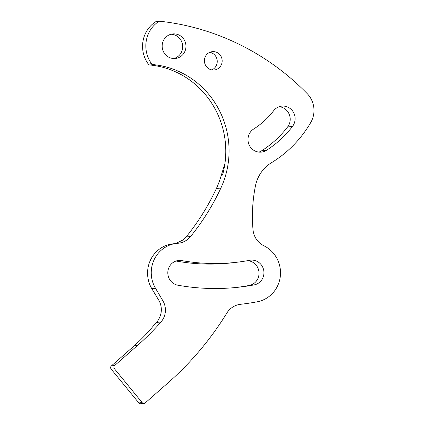 <?xml version="1.0" encoding="UTF-8"?>
<svg xmlns="http://www.w3.org/2000/svg" width="425" height="425" viewBox="0 0 425 425"><rect width="100%" height="100%" fill="white"/><g stroke="black" fill="none" stroke-linecap="round" stroke-linejoin="round"><path stroke-width="0.64" d="M175.456 33.963A12.341 11.889 -96.5 0 1 185.959 46.304A12.341 11.889 -96.5 0 1 175.467 58.464A12.341 11.889 -96.5 0 1 172.667 58.443A12.341 11.889 -96.5 0 1 162.169 46.102A12.341 11.889 -96.5 0 1 172.662 33.936A12.341 11.889 -96.5 0 1 175.456 33.963M173.814 58.533A12.341 11.889 83.5 0 0 182.654 45.82A12.341 11.889 83.5 0 0 172.178 34.335A12.341 11.889 83.5 0 0 171.036 34.244M214.327 51.685A9.217 8.877 -96.5 0 1 222.169 60.897A9.217 8.877 -96.5 0 1 214.333 69.982A9.217 8.877 -96.5 0 1 212.245 69.966A9.217 8.877 -96.5 0 1 204.404 60.748A9.217 8.877 -96.5 0 1 212.24 51.664A9.217 8.877 -96.5 0 1 214.327 51.685M209.817 52.312A9.217 8.877 -96.5 0 1 217.18 60.377A9.217 8.877 -96.5 0 1 211.831 69.902M177.91 285.228A12.5 12.038 -96.5 0 1 167.811 272.537A12.5 12.038 -96.5 0 1 178.431 260.493A12.5 12.038 -96.5 0 1 181.262 260.52A12.5 12.038 -96.5 0 1 181.794 260.599A202.805 195.335 -96.5 0 0 236.316 262.315A202.805 195.335 -96.5 0 0 249.661 260.307A12.5 12.038 -96.5 0 1 250.484 260.18A12.5 12.038 -96.5 0 1 253.316 260.206A12.5 12.038 -96.5 0 1 263.941 272.271A12.5 12.038 -96.5 0 1 254.145 284.893A227.805 219.412 -96.5 0 1 239.153 287.157A227.805 219.412 -96.5 0 1 177.91 285.228M175.998 261.04A12.5 12.038 -96.5 0 1 176.338 261.083A12.5 12.038 -96.5 0 1 176.869 261.163L181.794 260.599M247.552 260.69A12.5 12.038 -96.5 0 1 248.391 260.769A12.5 12.038 -96.5 0 1 259.016 272.834A12.5 12.038 -96.5 0 1 249.22 285.457A227.805 219.412 -96.5 0 1 236.688 287.422M273.626 110.744A12.5 12.038 -96.5 0 1 281.658 106.149A12.5 12.038 -96.5 0 1 284.49 106.17A12.5 12.038 -96.5 0 1 294.206 113.884A12.5 12.038 -96.5 0 1 292.533 126.39A104.762 100.9 -96.5 0 1 266.363 150.36A12.5 12.038 -96.5 0 1 261.449 152.097A12.5 12.038 -96.5 0 1 248.662 143.692A12.5 12.038 -96.5 0 1 253.698 128.993A79.762 76.824 -96.5 0 0 273.626 110.744M279.225 106.696A12.5 12.038 -96.5 0 1 279.565 106.733A12.5 12.038 -96.5 0 1 289.282 114.447A12.5 12.038 -96.5 0 1 287.608 126.953A104.762 100.9 -96.5 0 1 261.439 150.923A12.5 12.038 -96.5 0 1 258.958 152.107M164.857 21.834A253.895 244.545 -96.5 0 1 307.201 93.633A23.439 22.573 -96.5 0 1 310.765 122.49A118.044 113.693 -96.5 0 1 271.495 162.701A35.695 34.383 -96.5 0 0 255.409 186.012A150.163 144.633 -96.5 0 0 253.008 229.675A19.529 18.812 -96.5 0 0 263.877 245.756A29.686 28.592 -96.5 0 1 280.298 276.468A29.686 28.592 -96.5 0 1 257.226 301.798A244.991 235.965 -96.5 0 1 241.108 304.231A244.991 235.965 -96.5 0 1 240.55 304.295A19.529 18.812 -96.5 0 0 240.508 304.3A19.529 18.812 -96.5 0 0 226.838 313.092A314.527 302.94 -96.5 0 1 168.061 382.84L145.297 402.842A2.343 2.258 -96.5 0 1 142.115 402.555L114.463 368.788A2.343 2.258 -96.5 0 1 114.713 365.489L137.477 345.488A265.699 255.914 -96.5 0 0 161.001 321.953A17.744 17.09 -96.5 0 0 162.881 300.788L155.481 288.235A29.686 28.592 -96.5 0 1 176.481 243.419A29.686 28.592 -96.5 0 1 177.618 243.312A19.529 18.812 -96.5 0 0 178.367 243.243A19.529 18.812 -96.5 0 0 190.581 236.502A233.591 224.984 -96.5 0 0 220.888 188.015A85.935 82.769 -96.5 0 0 155.964 64.924A85.935 82.769 -96.5 0 0 153.165 64.605A2.343 2.258 -96.5 0 1 151.55 63.67A29.293 28.215 -96.5 0 1 158.536 21.611A2.343 2.258 -96.5 0 1 159.997 21.25A253.895 244.545 -96.5 0 1 164.857 21.834M159.508 21.25L156.235 21.627A2.343 2.258 -96.5 0 0 155.258 21.988A29.293 28.215 -96.5 0 0 148.277 64.047A2.343 2.258 -96.5 0 0 149.887 64.983A85.935 82.769 -96.5 0 1 152.692 65.301A85.935 82.769 -96.5 0 1 222.519 175.105L221.298 175.243L224.958 163.397M176.481 243.419L171.434 244.03A29.686 28.592 83.5 0 0 151.805 288.655L159.364 301.192C162.547 308.12 161.888 314.84 157.393 321.364L152.984 326.384C147.411 333.12 141.105 339.618 134.066 345.881L137.477 345.488M236.316 262.315L231.391 262.878A202.805 195.335 -96.5 0 1 176.869 261.163M175.69 243.509L183.345 239.817L186.07 237.017A233.591 224.984 83.5 0 0 216.378 188.53A85.935 82.769 83.5 0 0 220.665 177.379L221.298 175.243M144.096 403.378L140.818 403.75A2.343 2.258 -96.5 0 1 138.837 402.927L111.185 369.16A2.343 2.258 -96.5 0 1 111.435 365.861L134.199 345.865M149.887 64.983L153.165 64.605M156.49 322.469L161.001 321.953M216.378 188.53L220.888 188.015M148.277 64.047L151.55 63.67M155.258 21.988L158.536 21.611M287.608 126.953L292.533 126.39M261.439 150.923L266.363 150.36M249.22 285.457L254.145 284.893M159.364 301.192L162.881 300.788M151.805 288.655L155.481 288.235M186.07 237.017L190.581 236.502M138.837 402.927L142.115 402.555M111.185 369.16L114.463 368.788M111.435 365.861L114.713 365.489M240.343 304.316L241.108 304.231"/></g></svg>
